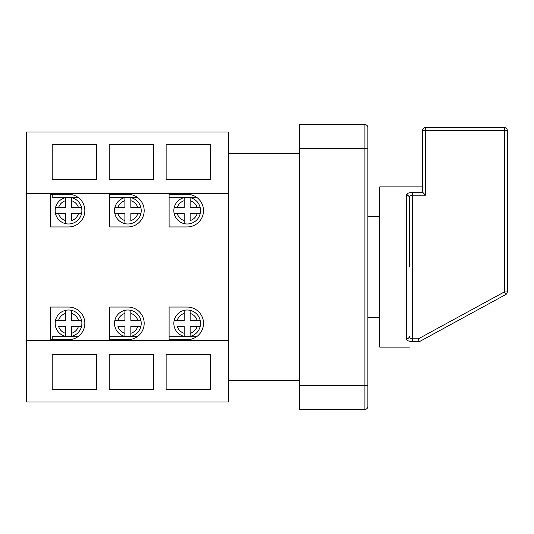 <?xml version="1.0" encoding="UTF-8"?>
<svg xmlns="http://www.w3.org/2000/svg" width="534" height="534" viewBox="0 0 534 534"><rect width="100%" height="100%" fill="white"/><g stroke="black" fill="none" stroke-linecap="round" stroke-linejoin="round"><path stroke-width="0.8" d="M409.398 197.82C409.364 196.338 410.352 195.464 412.368 195.197L412.368 192.44C408.577 192.6 406.601 193.508 406.434 195.164A2.964 2.663 180 0 1 409.398 197.82L409.398 267M422.454 186.9L379.734 186.9L379.734 347.1L409.398 347.1M425.418 195.197L412.368 195.197L412.368 338.803C410.359 338.543 409.371 337.668 409.398 336.18A2.964 2.663 0 0 1 406.434 338.836C406.608 340.498 408.583 341.406 412.368 341.56L419.123 341.56L418.789 341.98C406.327 348.775 406.327 348.775 418.789 341.98C406.327 348.775 406.327 348.775 418.789 341.98L419.123 341.56L418.422 338.803L504.336 291.938L504.336 130.536L425.418 130.536L425.418 195.197L422.454 192.02L422.661 192.44L412.368 192.44M174.177 213.6A13.35 13.35 0 0 1 190.164 197.62A13.35 13.35 0 0 1 190.164 223.653A13.35 13.35 0 0 1 174.177 213.6L177.248 213.6L174.177 213.6A13.35 13.35 0 0 0 184.23 223.653L184.23 220.582L184.23 223.653M173.844 323.364A13.35 13.35 0 0 0 190.164 336.38L190.164 326.334L200.21 326.334A13.35 13.35 0 0 0 200.21 320.4L190.164 320.4L190.164 310.347A13.35 13.35 0 0 0 184.23 310.347L184.23 313.418L184.23 310.347A13.35 13.35 0 0 0 173.844 323.364M55.516 213.6A13.35 13.35 0 0 1 71.496 197.62A13.35 13.35 0 0 1 71.496 223.653A13.35 13.35 0 0 1 55.516 213.6L58.58 213.6L55.516 213.6A13.35 13.35 0 0 0 65.562 223.653L65.562 220.582L65.562 223.653M55.182 323.364A13.35 13.35 0 0 0 71.496 336.38L71.496 326.334L81.548 326.334A13.35 13.35 0 0 0 81.548 320.4L71.496 320.4L71.496 310.347A13.35 13.35 0 0 0 65.562 310.347L65.562 313.418L65.562 310.347A13.35 13.35 0 0 0 55.182 323.364M114.85 213.6A13.35 13.35 0 0 1 130.83 197.62A13.35 13.35 0 0 1 130.83 223.653A13.35 13.35 0 0 1 114.85 213.6L117.914 213.6L114.85 213.6A13.35 13.35 0 0 0 124.896 223.653L124.896 220.582L124.896 223.653M114.516 323.364A13.35 13.35 0 0 0 130.83 336.38L130.83 326.334L140.883 326.334A13.35 13.35 0 0 0 140.883 320.4L130.83 320.4L130.83 310.347A13.35 13.35 0 0 0 124.896 310.347L124.896 313.418L124.896 310.347A13.35 13.35 0 0 0 114.516 323.364M299.634 148.332L299.634 124.602L364.902 124.602A2.964 2.964 0 0 1 367.866 127.566L367.866 406.434A2.964 2.964 0 0 1 364.902 409.398L299.634 409.398L299.634 385.668L364.902 385.668L364.902 148.332L299.634 148.332L299.634 385.668M114.85 320.4L117.914 320.4A10.386 10.386 0 0 1 124.896 313.418L124.896 320.4L114.85 320.4A13.35 13.35 0 0 1 124.896 310.347M124.896 333.316L124.896 326.334L117.914 326.334A10.386 10.386 0 0 0 124.896 333.316L124.896 336.38L124.896 333.316M124.896 213.6L124.896 220.582A10.386 10.386 0 0 1 117.914 213.6L124.896 213.6M130.83 200.684L130.83 207.666L137.812 207.666A10.386 10.386 0 0 0 130.83 200.684L130.83 197.62L130.83 200.684M137.812 213.6L130.83 213.6L130.83 220.582A10.386 10.386 0 0 0 137.812 213.6L140.883 213.6L137.812 213.6M55.516 320.4L58.58 320.4A10.386 10.386 0 0 1 65.562 313.418L65.562 320.4L55.516 320.4A13.35 13.35 0 0 1 65.562 310.347M65.562 333.316L65.562 326.334L58.58 326.334A10.386 10.386 0 0 0 65.562 333.316L65.562 336.38L65.562 333.316M65.562 213.6L65.562 220.582A10.386 10.386 0 0 1 58.58 213.6L65.562 213.6M71.496 200.684L71.496 207.666L78.478 207.666A10.386 10.386 0 0 0 71.496 200.684L71.496 197.62L71.496 200.684M78.478 213.6L71.496 213.6L71.496 220.582A10.386 10.386 0 0 0 78.478 213.6L81.548 213.6L78.478 213.6M140.883 207.666L137.812 207.666L140.883 207.666A13.35 13.35 0 0 0 130.83 197.62M140.883 326.334A13.35 13.35 0 0 1 130.83 336.38L130.83 333.316A10.386 10.386 0 0 0 137.812 326.334L140.883 326.334A13.35 13.35 0 0 1 130.83 336.38M130.83 310.347A13.35 13.35 0 0 1 140.883 320.4L137.812 320.4A10.386 10.386 0 0 0 130.83 313.418L130.83 310.347A13.35 13.35 0 0 1 140.883 320.4M81.548 207.666L78.478 207.666L81.548 207.666A13.35 13.35 0 0 0 71.496 197.62M81.548 326.334A13.35 13.35 0 0 1 71.496 336.38L71.496 333.316A10.386 10.386 0 0 0 78.478 326.334L81.548 326.334A13.35 13.35 0 0 1 71.496 336.38M71.496 310.347A13.35 13.35 0 0 1 81.548 320.4L78.478 320.4A10.386 10.386 0 0 0 71.496 313.418L71.496 310.347A13.35 13.35 0 0 1 81.548 320.4M196.579 197.286L169.098 197.286M96.714 179.484L52.212 179.484L52.212 144.347L96.714 144.347L96.714 179.484M210.636 179.484L166.134 179.484L166.134 144.347L210.636 144.347L210.636 179.484M153.672 179.484L109.176 179.484L109.176 144.347L153.672 144.347L153.672 179.484M228.432 193.668L228.432 132.018L26.7 132.018L26.7 193.668L228.432 193.668L228.432 401.982L26.7 401.982L26.7 340.332L228.432 340.332M174.177 320.4L177.248 320.4A10.386 10.386 0 0 1 184.23 313.418L184.23 320.4L174.177 320.4A13.35 13.35 0 0 1 184.23 310.347M184.23 333.316L184.23 326.334L177.248 326.334A10.386 10.386 0 0 0 184.23 333.316L184.23 336.38L184.23 333.316M184.23 197.62L184.23 207.666L174.177 207.666A13.35 13.35 0 0 1 184.23 197.62L184.23 200.684A10.386 10.386 0 0 0 177.248 207.666L174.177 207.666M190.164 200.684L190.164 207.666L197.146 207.666A10.386 10.386 0 0 0 190.164 200.684L190.164 197.62L190.164 200.684M197.146 213.6L190.164 213.6L190.164 220.582A10.386 10.386 0 0 0 197.146 213.6L200.21 213.6L197.146 213.6M200.21 207.666L197.146 207.666L200.21 207.666A13.35 13.35 0 0 0 190.164 197.62M200.21 326.334A13.35 13.35 0 0 1 190.164 336.38L190.164 333.316A10.386 10.386 0 0 0 197.146 326.334L200.21 326.334A13.35 13.35 0 0 1 190.164 336.38M504.336 127.566L504.336 130.536L507.3 130.536A2.964 2.964 0 0 0 504.336 127.566L425.418 127.566L504.336 127.566A2.964 2.964 0 0 1 507.3 130.536L507.3 291.938A2.964 2.964 0 0 1 505.751 294.541L418.789 341.98M153.672 354.516L153.672 389.653L109.176 389.653L109.176 354.516L153.672 354.516M210.636 354.516L210.636 389.653L166.134 389.653L166.134 354.516L210.636 354.516M96.714 354.516L96.714 389.653L52.212 389.653L52.212 354.516L96.714 354.516M127.866 307.05L109.764 307.05L109.764 339.684L127.866 339.684A16.314 16.314 0 0 0 144.18 323.364A16.314 16.314 0 0 0 127.866 307.05M50.436 226.95L68.532 226.95A16.314 16.314 0 0 0 84.846 210.636A16.314 16.314 0 0 0 68.532 194.316L50.436 194.316L50.436 226.95M68.532 307.05L50.436 307.05L50.436 339.684L68.532 339.684A16.314 16.314 0 0 0 84.846 323.364A16.314 16.314 0 0 0 68.532 307.05M109.764 226.95L127.866 226.95A16.314 16.314 0 0 0 144.18 210.636A16.314 16.314 0 0 0 127.866 194.316L109.764 194.316L109.764 226.95M169.098 226.95L187.194 226.95A16.314 16.314 0 0 0 203.514 210.636A16.314 16.314 0 0 0 187.194 194.316L169.098 194.316L169.098 226.95M187.194 307.05L169.098 307.05L169.098 339.684L187.194 339.684A16.314 16.314 0 0 0 203.514 323.364A16.314 16.314 0 0 0 187.194 307.05M26.7 340.332L26.7 193.668M406.434 338.836L406.434 195.164L408.029 193.235M422.454 192.02L422.454 130.536A2.964 2.964 0 0 1 425.418 127.566A2.964 2.964 0 0 0 422.454 130.536A2.964 2.964 0 0 1 425.418 127.566L425.418 130.536L422.454 130.536M505.751 294.541L504.336 291.938L507.3 291.938A2.964 2.964 0 0 1 505.751 294.541M196.579 336.714L169.098 336.714M184.23 213.6L184.23 220.582A10.386 10.386 0 0 1 177.248 213.6L184.23 213.6M190.164 310.347A13.35 13.35 0 0 1 200.21 320.4L197.146 320.4A10.386 10.386 0 0 0 190.164 313.418L190.164 310.347A13.35 13.35 0 0 1 200.21 320.4M77.911 336.714L52.212 336.714L52.212 339.684M137.245 336.714L109.764 336.714M77.911 197.286L52.212 197.286L52.212 194.316M137.245 197.286L109.764 197.286M124.896 197.62L124.896 207.666L114.85 207.666A13.35 13.35 0 0 1 124.896 197.62L124.896 200.684A10.386 10.386 0 0 0 117.914 207.666L114.85 207.666M65.562 197.62L65.562 207.666L55.516 207.666A13.35 13.35 0 0 1 65.562 197.62L65.562 200.684A10.386 10.386 0 0 0 58.58 207.666L55.516 207.666M367.866 406.434A2.964 2.964 0 0 1 364.902 409.398L364.902 385.668L367.866 385.668L367.866 388.338M200.21 213.6A13.35 13.35 0 0 1 190.164 223.653M184.23 336.38A13.35 13.35 0 0 1 174.177 326.334M81.548 213.6A13.35 13.35 0 0 1 71.496 223.653M65.562 336.38A13.35 13.35 0 0 1 55.516 326.334M140.883 213.6A13.35 13.35 0 0 1 130.83 223.653M124.896 336.38A13.35 13.35 0 0 1 114.85 326.334M412.368 341.56L412.368 338.803L418.422 338.803M367.866 148.332L364.902 148.332L364.902 124.602A2.964 2.964 0 0 1 367.866 127.566M379.734 317.436L367.866 317.436M228.432 380.328L299.634 380.328M228.432 153.672L299.634 153.672M379.734 216.564L367.866 216.564"/></g></svg>
